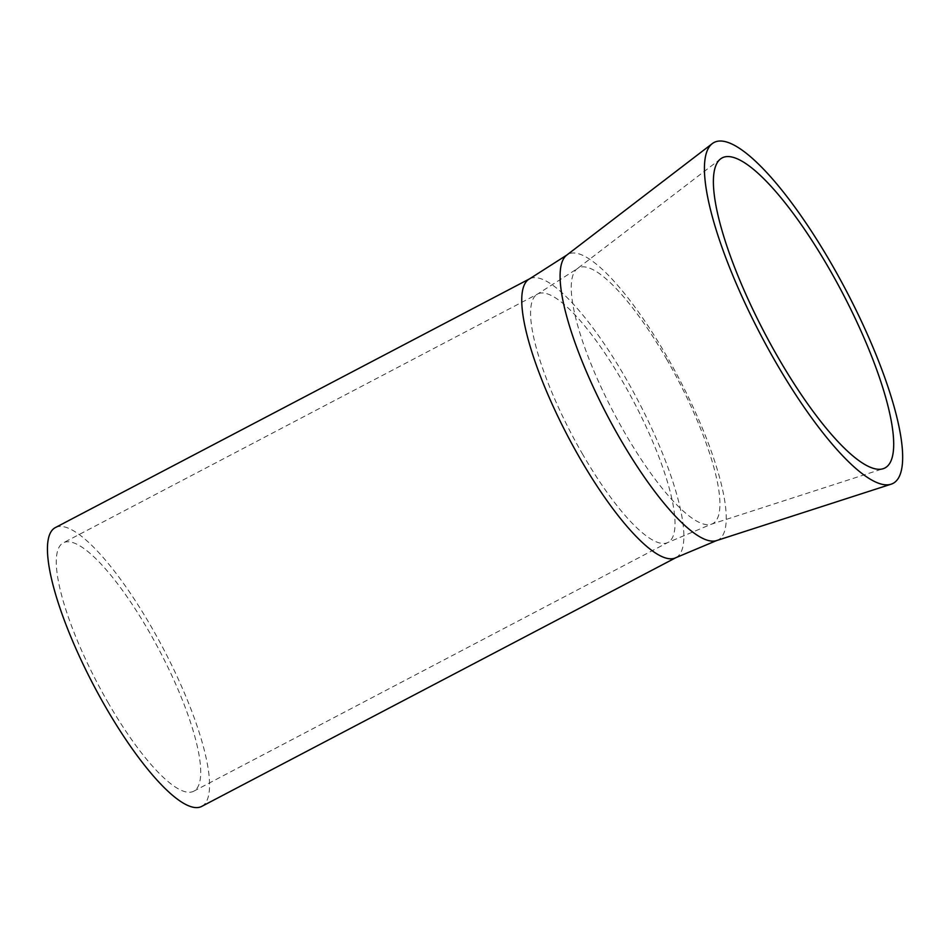 <?xml version="1.0" encoding="UTF-8"?>
<svg xmlns="http://www.w3.org/2000/svg" width="950" height="950" viewBox="0 0 950 950"><rect width="100%" height="100%" fill="white"/><g stroke="black" fill="none" stroke-linecap="round" stroke-linejoin="round"><path stroke-width="0.71" stroke-dasharray="4.75 3.56" d="M107.813 702.145A140.279 35.067 62.3 0 0 193.669 791.231A140.279 35.067 62.3 0 0 149.209 631.881A140.279 35.067 62.3 0 0 63.353 542.794A140.279 35.067 62.3 0 0 107.813 702.145M201.649 806.443A157.451 39.354 62.3 0 0 151.739 627.57A157.451 39.354 62.3 0 0 55.373 527.582M582.112 453.352A140.279 35.067 62.3 0 0 667.969 542.438A140.279 35.067 62.3 0 0 623.509 383.088A140.279 35.067 62.3 0 0 537.653 294.001A140.279 35.067 62.3 0 0 582.112 453.352M666.888 359.611A144.4 36.1 62.3 0 0 577.196 268.743A144.4 36.1 62.3 0 0 624.281 431.953A144.4 36.1 62.3 0 0 711.229 524.258A144.4 36.1 62.3 0 0 666.888 359.611M675.949 557.65A157.451 39.354 62.3 0 0 626.038 378.777A157.451 39.354 62.3 0 0 529.673 278.789M716.502 540.609A161.346 40.328 62.3 0 0 666.971 356.63A161.346 40.328 62.3 0 0 566.746 255.111M193.669 791.231L667.969 542.438L711.229 524.258L883.132 468.718M720.611 158.876L577.196 268.743L537.653 294.001L63.353 542.794"/><path stroke-width="1.43" d="M777.706 356.784A175.109 43.771 62.3 0 0 883.132 468.718A175.109 43.771 62.3 0 0 829.374 269.064A175.109 43.771 62.3 0 0 720.611 158.876A175.109 43.771 62.3 0 0 777.706 356.784M675.949 557.65A157.451 39.354 62.3 0 1 579.583 457.651A157.451 39.354 62.3 0 1 529.673 278.789L55.373 527.582A157.451 39.354 62.3 0 0 105.284 706.456A157.451 39.354 62.3 0 0 201.649 806.443L675.949 557.65L716.502 540.609L891.053 484.215A192.518 48.118 62.3 0 0 831.939 264.706A192.518 48.118 62.3 0 0 712.357 143.557A192.518 48.118 62.3 0 0 775.141 361.142A192.518 48.118 62.3 0 0 891.053 484.215M529.673 278.789L566.746 255.111A161.346 40.328 62.3 0 0 619.352 437.463A161.346 40.328 62.3 0 0 716.502 540.609M566.746 255.111L712.357 143.557"/></g></svg>
